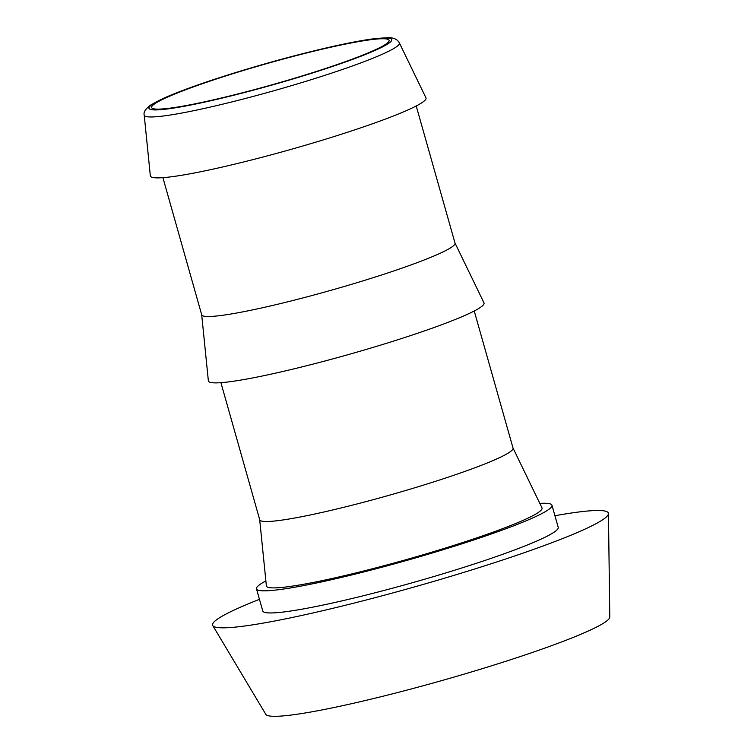 <?xml version="1.0" encoding="UTF-8"?>
<svg xmlns="http://www.w3.org/2000/svg" width="754" height="754" viewBox="0 0 754 754"><rect width="100%" height="100%" fill="white"/><g stroke="black" fill="none" stroke-linecap="round" stroke-linejoin="round"><path stroke-width="1.13" d="M323.607 69.123A123.402 10.905 164.2 0 1 151.611 107.539A123.402 10.905 164.2 0 1 217.095 78.755A123.402 10.905 164.2 0 1 389.092 40.339A123.402 10.905 164.2 0 1 323.607 69.123M554.935 515.717A205.672 18.171 164.2 0 1 608.45 513.587L609.788 617.017A178.792 15.796 164.2 0 1 514.85 658.346A178.792 15.796 164.2 0 1 265.813 714.349L212.76 625.566A205.672 18.171 164.2 0 1 259.461 599.326M608.45 513.587A205.672 18.171 164.2 0 1 499.242 561.136A205.672 18.171 164.2 0 1 212.76 625.566M539.817 503.399A153.533 13.572 164.2 0 1 551.966 505.246A153.533 13.572 164.2 0 1 470.487 541.052A153.533 13.572 164.2 0 1 256.492 588.855A153.533 13.572 164.2 0 1 265.87 580.919M551.966 505.246L558.224 527.357A153.533 13.572 164.2 0 1 476.745 563.172A153.533 13.572 164.2 0 1 262.75 610.966L256.492 588.855M474.238 310.997L513.04 448.121A131.63 11.63 164.2 0 1 443.182 478.828A131.63 11.63 164.2 0 1 259.725 519.808L220.913 382.674M513.012 448.036L541.985 507.857A143.241 12.658 164.2 0 1 466.038 541.457A143.241 12.658 164.2 0 1 266.369 585.849L259.696 519.723M416.217 105.984L455.02 243.108A131.63 11.63 164.2 0 1 385.171 273.815A131.63 11.63 164.2 0 1 201.704 314.795L162.902 177.661M455.001 243.024L483.974 302.844A143.241 12.658 164.2 0 1 408.027 336.444A143.241 12.658 164.2 0 1 208.358 380.836L201.686 314.701M425.953 97.831A143.241 12.658 164.2 0 1 350.016 131.432A143.241 12.658 164.2 0 1 150.338 175.823L144.212 115.07A132.591 11.715 164.2 0 0 329.046 73.977A132.591 11.715 164.2 0 0 399.347 42.874L425.953 97.831M215.927 78.859A126.107 11.14 164.2 0 1 378.847 38.303A126.107 11.14 164.2 0 1 324.776 69.019A126.107 11.14 164.2 0 1 161.856 109.575A126.107 11.14 164.2 0 1 215.927 78.859M399.347 42.874C397.433 39.283 393.645 37.559 387.971 37.7L372.08 38.982C361.354 40.48 347.83 43.063 331.506 46.739C293.466 55.447 254.852 66.173 215.663 78.916C194.014 86.031 176.936 92.365 164.419 97.897L151.073 104.778C145.616 108.727 143.335 112.157 144.212 115.07"/></g></svg>
